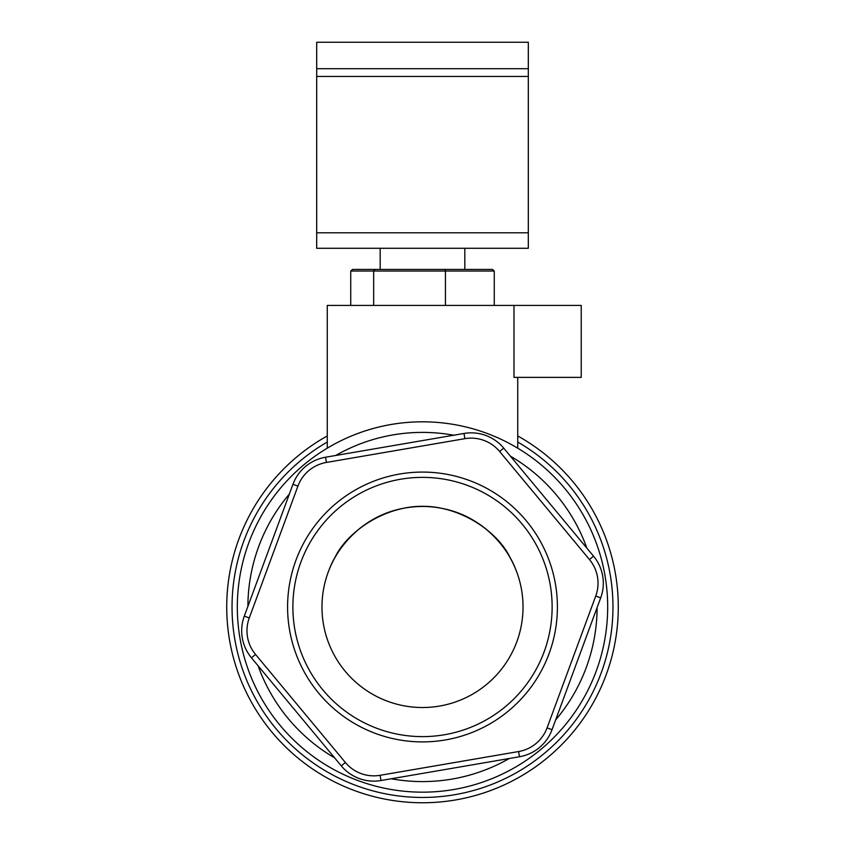 <?xml version="1.0" encoding="UTF-8"?>
<svg xmlns="http://www.w3.org/2000/svg" width="845" height="845" viewBox="0 0 845 845"><rect width="100%" height="100%" fill="white"/><g stroke="black" fill="none" stroke-linecap="round" stroke-linejoin="round"><path stroke-width="1.27" d="M321.977 606.995A100.523 100.523 0 0 0 472.767 694.051A100.523 100.523 0 0 0 472.767 519.939A100.523 100.523 0 0 0 321.977 606.995M327.268 435.957A195.755 195.755 0 0 0 389.503 799.951A195.755 195.755 0 0 0 517.731 435.957A195.755 195.755 0 0 1 389.503 799.951A195.755 195.755 0 0 1 327.268 435.957M422.5 421.813A185.182 185.182 0 0 0 237.318 606.995A185.182 185.182 0 0 0 422.5 792.166A185.182 185.182 0 0 0 607.682 606.995A185.182 185.182 0 0 0 422.5 421.813M292.877 606.995A129.623 129.623 0 0 1 487.311 494.737A129.623 129.623 0 0 1 487.311 719.253A129.623 129.623 0 0 1 292.877 606.995M287.585 606.995A134.915 134.915 0 0 0 489.952 723.827A134.915 134.915 0 0 0 489.952 490.153A134.915 134.915 0 0 0 287.585 606.995M464.887 438.671A37.032 37.032 0 0 1 499.627 451.494L589.461 559.538A37.032 37.032 0 0 1 595.736 596.042L547.074 727.862A37.032 37.032 0 0 1 518.598 751.543L380.113 775.309A37.032 37.032 0 0 1 345.373 762.486L255.539 654.442A37.032 37.032 0 0 1 249.264 617.938L297.926 486.118A37.032 37.032 0 0 1 326.402 462.447L464.887 438.671L463.989 433.453L325.505 457.229A42.324 42.324 0 0 0 292.962 484.291L244.311 616.111A42.324 42.324 0 0 0 251.472 657.822L341.296 765.876A42.324 42.324 0 0 0 381.01 780.526L519.495 756.75A42.324 42.324 0 0 0 552.038 729.689L600.689 597.869A42.324 42.324 0 0 0 593.528 556.158L503.704 448.114A42.324 42.324 0 0 0 463.989 433.453M444.871 269.439L352.523 269.439L350.728 271.034L494.272 271.034L492.477 269.439L444.871 269.439L445.442 271.034L445.442 305.415M374.895 269.439L373.67 271.034L373.67 305.415M494.272 305.415L494.272 271.034M350.728 305.415L350.728 271.034M329.085 569.868C335.951 550.623 360.128 516.485 403.065 508.363C452.012 497.663 497.863 530.649 510.295 558.027M515.915 569.868C509.049 550.623 484.872 516.485 441.935 508.363C392.988 497.663 347.137 530.649 334.704 558.027M380.176 248.282L380.176 269.439M327.268 448.177L327.268 305.415L513.982 305.415L513.982 377.377L581.223 377.377L581.223 305.415L513.982 305.415M316.685 68.709L528.315 68.709L528.315 42.25L316.685 42.25L316.685 232.787L528.315 232.787L528.315 248.282L316.685 248.282L316.685 232.787M528.315 232.787L528.315 76.451L316.685 76.451M528.315 68.709L528.315 76.451M517.731 442.041A190.463 190.463 0 0 1 517.731 771.939A190.463 190.463 0 0 1 232.037 606.995A190.463 190.463 0 0 1 327.268 442.041M247.902 606.351A174.598 174.598 0 0 1 289.36 494.04M335.75 455.466A174.598 174.598 0 0 1 453.744 435.217M510.348 456.11A174.598 174.598 0 0 1 586.884 548.162M597.098 607.629A174.598 174.598 0 0 1 555.64 719.94M509.25 758.514A174.598 174.598 0 0 1 391.256 778.773M334.652 757.88A174.598 174.598 0 0 1 258.116 665.818M499.627 451.494L503.704 448.114M589.461 559.538L593.528 556.158M595.736 596.042L600.689 597.869M547.074 727.862L552.038 729.689M518.598 751.543L519.495 756.75M380.113 775.309L381.01 780.526M345.373 762.486L341.296 765.876M255.539 654.442L251.472 657.822M249.264 617.938L244.311 616.111M297.926 486.118L292.962 484.291M326.402 462.447L325.505 457.229M464.824 269.439L464.824 248.282M517.731 448.177L517.731 377.377"/></g></svg>
